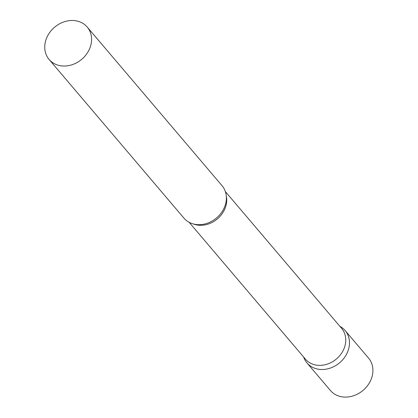 <?xml version="1.0" encoding="UTF-8"?>
<svg xmlns="http://www.w3.org/2000/svg" width="418" height="418" viewBox="0 0 418 418"><rect width="100%" height="100%" fill="white"/><g stroke="black" fill="none" stroke-linecap="round" stroke-linejoin="round"><path stroke-width="0.63" d="M339.876 326.317A25.017 21.015 139.6 0 1 345.122 330.528A25.017 21.015 139.6 0 1 345.879 355.399A25.017 21.015 139.6 0 1 322.038 369.512A25.017 21.015 139.6 0 1 306.99 362.934A25.017 21.015 139.6 0 1 303.677 357.082M345.122 330.528L368.566 358.116A25.017 21.015 139.6 0 1 369.324 382.987A25.017 21.015 139.6 0 1 345.482 397.1A25.017 21.015 139.6 0 1 330.434 390.522L306.99 362.934M189.15 222.308L305.427 359.14A23.753 19.949 -40.4 0 0 328.464 363.717A23.753 19.949 -40.4 0 0 345.435 343.779A23.753 19.949 -40.4 0 0 341.626 328.381L225.344 191.543M303.63 357.024L304.001 357.949A25.017 21.015 -40.4 0 0 328.057 368.765A25.017 21.015 -40.4 0 0 349.129 346.757A25.017 21.015 -40.4 0 0 340.68 326.777L339.829 326.265M49.099 59.46L183.904 218.097A25.017 21.015 -40.4 0 0 214.246 219.696A25.017 21.015 -40.4 0 0 218.724 215.897A25.017 21.015 -40.4 0 0 226.049 201.915A25.017 21.015 -40.4 0 0 222.036 185.691L87.226 27.06A25.017 21.015 -40.4 0 0 62.966 22.238A25.017 21.015 -40.4 0 0 45.087 43.237A25.017 21.015 -40.4 0 0 49.099 59.46A25.017 21.015 -40.4 0 0 73.364 64.283A25.017 21.015 -40.4 0 0 91.239 43.284A25.017 21.015 -40.4 0 0 87.226 27.06M193.22 223.917A23.753 19.949 -40.4 0 0 226.399 203.702A23.753 19.949 -40.4 0 0 226.279 195.823"/></g></svg>

